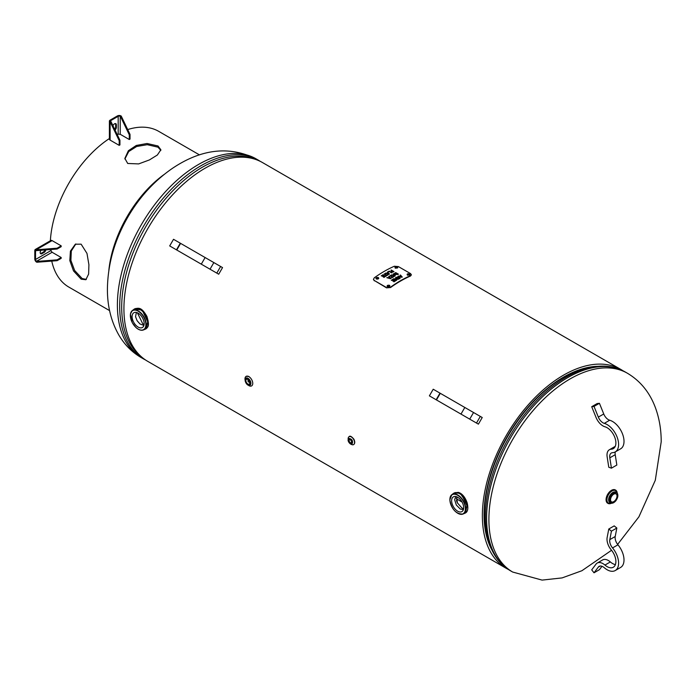 <?xml version="1.0" encoding="UTF-8"?>
<svg xmlns="http://www.w3.org/2000/svg" width="696" height="696" viewBox="0 0 696 696"><rect width="100%" height="100%" fill="white"/><g stroke="black" fill="none" stroke-linecap="round" stroke-linejoin="round"><path stroke-width="1.04" d="M249.838 382.748L248.098 381.573L247.95 379.477M456.672 496.796L457.385 502.886L461.927 508.01L463.614 508.689M463.388 509.655L460.23 508.985L456.315 505L454.636 499.719L455.81 496.544M137.364 312.774L142.715 323.718L144.124 324.319M143.907 325.423L139.974 323.979L137.103 320.708L135.537 316.68L136.399 312.452M620.902 369.48L262.47 162.542A114.77 66.259 120 0 0 147.7 228.801A114.77 66.259 120 0 0 147.7 361.328L506.131 568.267A114.77 66.259 -60 0 1 506.131 435.748A114.77 66.259 -60 0 1 620.902 369.48A114.77 66.259 -60 0 1 622.937 370.742M462.074 502.06L456.332 498.745L462.074 502.06M508.245 569.398A114.77 66.259 -60 0 1 506.131 568.267M598.221 366.296A112.378 64.876 120 0 0 507.332 436.435A112.378 64.876 120 0 0 492.037 550.214M454.114 493.02L460.065 493.186L467.251 503.573L465.607 512.882M467.842 507.671L461.509 494.143M456.48 500.233A8.309 4.794 -120 0 0 457.289 502.677M457.472 497.17A8.517 4.916 60 0 1 463.153 504.574A8.517 4.916 60 0 1 462.005 511.551A8.517 4.916 60 0 1 457.829 511.282A8.517 4.916 60 0 1 452.095 503.704A8.517 4.916 60 0 1 453.488 496.796A8.517 4.916 60 0 1 457.472 497.17M134.546 308.937L142.158 310.138L148.057 320.473L146.021 328.808M148.335 323.179L142.262 310.225M139.148 313.844A8.517 4.916 60 0 1 143.855 321.239A8.517 4.916 60 0 1 142.489 327.442A8.517 4.916 60 0 1 137.112 326.389A8.517 4.916 60 0 1 132.37 318.82A8.517 4.916 60 0 1 133.963 312.687A8.517 4.916 60 0 1 139.148 313.844M607.834 503.286A7.647 4.42 -60 0 1 607.66 503.199A7.647 4.42 -60 0 1 606.103 500.302A7.647 4.42 -60 0 1 609.174 492.263A7.647 4.42 -60 0 1 615.316 489.94A7.647 4.42 -60 0 1 615.481 490.045M616.987 495.665A4.567 2.636 -60 0 1 615.151 500.459A4.567 2.636 -60 0 1 611.488 501.842A4.567 2.636 -60 0 1 610.557 500.111A4.567 2.636 -60 0 1 612.393 495.317A4.567 2.636 -60 0 1 616.056 493.934A4.567 2.636 -60 0 1 616.987 495.665M245.07 379.894A5.498 3.175 60 0 1 245.001 379.346A5.498 3.175 60 0 1 246.114 376.362A5.498 3.175 60 0 1 248.472 376.432A5.498 3.175 60 0 1 252.378 381.234A5.498 3.175 60 0 1 251.613 385.889A5.498 3.175 60 0 1 248.037 385.036M249.829 382.626A2.81 1.618 60 0 1 249.255 384.149A2.81 1.618 60 0 1 247.184 383.487A2.81 1.618 60 0 1 245.879 380.799A2.81 1.618 60 0 1 246.445 379.285A2.81 1.618 60 0 1 248.515 379.938A2.81 1.618 60 0 1 249.829 382.626M348.148 439.159A4.541 2.619 60 0 1 348.139 439.089A4.541 2.619 60 0 1 349.079 436.723A4.541 2.619 60 0 1 352.463 437.827A4.541 2.619 60 0 1 354.551 442.221A4.541 2.619 60 0 1 353.62 444.596A4.541 2.619 60 0 1 351.593 444.5A4.541 2.619 60 0 1 351.054 444.178M349.114 440.646A1.723 1 60 0 1 349.47 439.75A1.723 1 60 0 1 350.758 440.168A1.723 1 60 0 1 351.55 441.838A1.723 1 60 0 1 351.193 442.743A1.723 1 60 0 1 349.905 442.325A1.723 1 60 0 1 349.114 440.646M160.82 150.388L158.018 147.187L147.282 144.69L136.66 146.491L128.725 151.537L124.88 159.001M127.716 163.473L124.862 158.418L128.369 150.736L136.303 145.455L147.073 143.498L158.018 145.977L160.88 149.779L157.366 155.008L149.431 159.923L138.661 163.908L127.716 163.473M164.082 174.505A89.906 51.904 120 0 0 108.863 270.144M199.482 154.895L158.74 131.37A89.906 51.904 120 0 0 127.699 129.569M109.394 138.53A89.906 51.904 120 0 0 50.364 240.773M51.756 261.096A89.906 51.904 120 0 0 68.834 287.083L109.585 310.607M81.127 244.165L86.983 253.422L88.914 264.741L88.627 274.076L85.852 279.731L81.127 279.148L73.506 270.909L69.817 260.608L70.427 251.099L75.325 244.218L81.127 244.165M75.847 243.948L71.297 251.004L70.896 260.4L74.646 270.5L82.172 278.548L86.347 279.374M135.05 205.772A88.47 51.078 120 0 0 121.417 229.393M117.233 134.615A56.385 32.555 -60 0 1 118.181 134.154L120.217 134.285L129.291 139.522L130.022 139.104L130.022 134.415L121.226 116.067L120.217 116.319A1.435 0.827 180 0 0 118.181 116.319L110.847 120.556A1.435 0.827 0 0 0 110.429 121.139A1.435 0.827 0 0 0 110.847 121.73L110.403 122.313L119.199 140.662L119.929 140.244L111.134 121.896M109.429 138.869A2.462 1.418 0 0 0 109.394 139.104L109.394 121.139A2.462 1.418 0 0 1 110.116 120.138L117.459 115.901A2.462 1.418 180 0 1 120.939 115.901L121.226 116.067M115.649 126.802L115.649 124.462L116.371 124.88L116.371 127.22L115.649 126.802A2.627 1.522 -60 0 1 114.666 129.265M115.414 123.557A2.627 1.522 -60 0 1 115.649 124.462M109.394 139.104A2.462 1.418 0 0 0 110.116 140.105L119.199 145.351L119.929 144.933L119.929 140.244M109.394 121.139A2.462 1.418 0 0 0 110.116 122.148L110.403 122.313M115.04 130.056A2.627 1.522 120 0 0 116.371 127.22M116.371 124.88A2.627 1.522 120 0 0 115.832 123.679A2.627 1.522 120 0 0 112.952 125.689M119.199 140.662L119.199 145.351M120.504 116.484L129.291 134.833L130.022 134.415M129.291 139.522L129.291 134.833M57.116 260.687L57.116 259.843L36.827 261.409L36.827 262.244L57.116 260.687L61.178 258.346L61.178 257.503L52.096 252.265L50.973 250.569A56.385 32.555 -60 0 1 50.895 249.507M35.531 251.012A1.435 0.827 60 0 1 35.827 250.36A1.435 0.827 60 0 1 36.54 250.43L35.531 251.012L35.531 259.486A1.435 0.827 -120 0 0 36.54 261.244L36.827 261.409M36.827 262.244L36.54 262.079A2.462 1.418 -120 0 1 34.8 259.06L34.8 250.595A2.462 1.418 60 0 1 35.313 249.464A2.462 1.418 60 0 1 36.54 249.586L36.54 250.43M50.678 240.633A2.462 1.418 60 0 1 50.869 240.485A2.462 1.418 60 0 1 52.096 240.607L61.178 245.845L57.116 248.194L36.827 249.751M41.029 250.273A2.627 1.522 120 0 0 40.725 253.77A2.627 1.522 120 0 0 42.038 253.64L41.316 253.214A2.627 1.522 -60 0 1 40.412 253.466M41.316 253.214L43.335 252.048L44.066 252.465A2.627 1.522 120 0 0 45.849 249.899M44.979 249.968A2.627 1.522 -60 0 1 43.335 252.048M36.827 250.595L57.116 249.029L61.178 246.689L61.178 245.845M44.066 252.465L42.038 253.64M57.116 249.029L57.116 248.194M57.116 259.843L61.178 257.503M388.02 272.98A115.231 66.529 120 0 0 387.185 273.458L388.873 273.954L388.02 272.98M390.299 278.339L389.447 277.347A115.231 66.529 120 0 0 388.612 277.861L390.299 278.652M395.371 274.702L394.832 273.841M394.832 273.606L395.319 274.302L397.486 274.311A115.231 66.529 -60 0 1 397.764 274.172L395.676 272.962A115.231 66.529 120 0 0 395.406 273.11L394.832 273.606L395.319 274.676L394.832 273.98M401.688 276.956L400.826 275.999A115.231 66.529 120 0 0 399.991 276.434L401.688 277.243M393.849 274.781A115.231 66.529 120 0 0 393.014 275.242L394.71 275.746L393.849 274.781M393.31 271.597L392.231 270.979A115.231 66.529 120 0 0 391.978 271.101L391.813 271.805L393.005 271.753A115.231 66.529 -60 0 1 393.31 271.597L393.31 271.936M376.319 278.983C375.692 277.748 376.362 277.269 378.354 277.556C378.981 278.783 378.311 279.261 376.319 278.983L375.901 278.356M378.354 277.556L378.772 278.174M378.737 278.365L378.354 277.93L375.936 278.548M395.328 267.873C394.693 266.82 395.371 266.525 397.355 266.994C397.99 268.038 397.312 268.325 395.328 267.873L394.91 267.325M397.355 266.994L397.781 267.534M397.729 267.716L397.355 267.368C395.371 266.899 394.693 267.194 395.328 268.247M387.481 286.752C386.845 285.499 387.524 285.012 389.508 285.29C390.143 286.526 389.464 287.013 387.481 286.752L387.063 286.117M389.508 285.29L389.934 285.917M389.899 286.108L389.508 285.665L387.089 286.308M407.499 274.903C406.864 273.841 407.543 273.554 409.526 274.024C410.161 275.068 409.492 275.355 407.499 274.903L407.082 274.355M409.526 274.024L409.953 274.563M409.9 274.746L409.526 274.398C407.543 273.928 406.864 274.224 407.499 275.277M382.687 276.547A115.231 66.529 -60 0 1 383.931 275.746L382.922 275.172A115.231 66.529 120 0 0 381.591 276.025L381.269 275.842A115.231 66.529 -60 0 1 382.965 274.755L385.671 276.321A115.231 66.529 120 0 0 383.975 277.4L383.661 277.217A115.231 66.529 -60 0 1 384.992 276.364L384.253 275.929A115.231 66.529 120 0 0 383.009 276.73L382.687 276.547M383.931 275.746L383.931 276.121A114.77 66.259 120 0 0 382.991 276.721M385.358 276.512L382.965 275.129A114.77 66.259 120 0 0 381.582 276.016M384.992 276.364L384.992 276.738A114.77 66.259 120 0 0 383.966 277.391M385.627 275.964A115.231 66.529 -60 0 1 386.532 275.399L384.149 274.024A115.231 66.529 -60 0 1 384.505 273.806L386.889 275.181A115.231 66.529 -60 0 1 387.803 274.642L388.116 274.824A115.231 66.529 120 0 0 385.941 276.147L385.627 275.964M386.532 275.399L386.532 275.773A114.77 66.259 120 0 0 385.932 276.147M387.803 274.642L387.803 275.016A114.77 66.259 120 0 0 386.889 275.555L384.505 274.18A114.77 66.259 120 0 0 384.462 274.207M387.681 271.988L389.455 274.041A115.231 66.529 120 0 0 389.012 274.302L385.393 273.276A115.231 66.529 -60 0 1 385.775 273.05L386.776 273.345A115.231 66.529 -60 0 1 387.811 272.745L387.298 272.171A115.231 66.529 -60 0 1 389.221 271.109L391.926 272.667A115.231 66.529 120 0 0 391.57 272.867L389.177 271.483A115.231 66.529 120 0 0 387.976 272.153L389.238 274.172M391.587 272.849L389.221 271.483A114.77 66.259 120 0 0 389.195 271.492M388.203 277.748A115.231 66.529 -60 0 1 389.238 277.104L388.725 276.521A115.231 66.529 -60 0 1 389.09 276.303L390.882 278.417A115.231 66.529 120 0 0 390.439 278.696L386.819 277.704A115.231 66.529 -60 0 1 387.202 277.469L388.203 278.078M390.673 278.548L389.09 276.677A114.77 66.259 120 0 0 388.942 276.764M391.457 277.687A115.231 66.529 -60 0 1 392.361 277.147L389.978 275.764A115.231 66.529 -60 0 1 390.343 275.555L392.727 276.93A115.231 66.529 -60 0 1 393.631 276.408L393.953 276.59A115.231 66.529 120 0 0 391.778 277.869L391.457 277.687M392.361 277.147L392.361 277.521A114.77 66.259 120 0 0 391.778 277.869M392.727 276.93L390.343 275.929A114.77 66.259 120 0 0 390.299 275.955M397.816 274.485L394.945 274.502L394.362 273.554L395.102 272.919A115.231 66.529 -60 0 1 395.728 272.606L398.434 274.163A115.231 66.529 120 0 0 397.816 274.485M395.102 273.293L394.327 273.728M398.086 274.337L395.728 272.98A114.77 66.259 120 0 0 395.711 272.989M392.727 280.958A115.231 66.529 -60 0 1 393.971 280.183L392.97 279.601A115.231 66.529 120 0 0 391.639 280.436L391.317 280.253A115.231 66.529 -60 0 1 393.005 279.2L395.711 280.758A115.231 66.529 120 0 0 394.023 281.81L393.701 281.628A115.231 66.529 -60 0 1 395.032 280.793L394.293 280.366A115.231 66.529 120 0 0 393.049 281.14L392.727 280.958M393.971 280.183L393.971 280.558A114.77 66.259 120 0 0 393.04 281.14M395.398 280.949L393.005 279.575A114.77 66.259 120 0 0 391.622 280.427M395.032 280.793L395.032 281.167A114.77 66.259 120 0 0 394.014 281.81M398.582 279.061A115.231 66.529 120 0 0 398.095 279.348L395.911 278.87L396.764 280.123A115.231 66.529 120 0 0 396.259 280.427L393.553 278.861A115.231 66.529 -60 0 1 393.919 278.644L396.25 279.992L395.371 278.661A115.231 66.529 -60 0 1 395.589 278.53L397.868 279.035L395.537 277.695A115.231 66.529 -60 0 1 395.876 277.504L398.582 279.061M396.581 280.236L395.911 278.87M396.25 279.992L393.919 279.018A114.77 66.259 120 0 0 393.875 279.044M398.26 279.253L395.876 277.878A114.77 66.259 120 0 0 395.867 277.878M398.93 278.722L398.495 278.47A115.231 66.529 -60 0 1 398.521 278.461L399.704 277.652L396.685 277.269L398.695 276.634A115.231 66.529 120 0 0 398.669 276.643L397.329 277.495L400.043 277.426L399.904 278.374L398.93 278.722M399.704 278.026L399.574 278.583L399.704 278.026M399.574 278.53L399.704 277.652M397.277 277.034L396.685 277.643M398.077 277.921L397.329 277.869L397.486 276.895M399.904 278.748L400.043 277.8L399.374 277.617M400.043 277.8L399.904 278.374M399.582 276.312A115.231 66.529 -60 0 1 400.618 275.773L400.104 275.207A115.231 66.529 -60 0 1 400.47 275.024L402.262 277.051A115.231 66.529 120 0 0 401.818 277.286L398.208 276.208A115.231 66.529 -60 0 1 398.582 276.007L399.582 276.616M402.036 277.173L400.47 275.399A114.77 66.259 120 0 0 400.339 275.468M392.605 275.12A115.231 66.529 -60 0 1 393.64 274.546L393.127 273.972A115.231 66.529 -60 0 1 393.492 273.78L395.285 275.842A115.231 66.529 120 0 0 394.841 276.086L391.23 275.042A115.231 66.529 -60 0 1 391.604 274.824L392.605 275.442M395.067 275.964L393.492 274.154A114.77 66.259 120 0 0 393.353 274.224M393.98 271.597A115.231 66.529 120 0 0 393.301 271.945L391.448 272.014L391.613 270.953A115.231 66.529 -60 0 1 391.918 270.796L390.908 270.213A115.231 66.529 -60 0 1 391.274 270.031L393.98 271.597M391.448 272.014L391.091 271.553M391.665 271.301A114.77 66.259 120 0 0 391.613 271.327L391.091 271.918M393.631 271.771L391.274 270.405A114.77 66.259 120 0 0 391.256 270.413M374.291 280.479L373.456 279.374L374.274 277.826A115.231 66.529 120 0 1 394.336 266.246L398.373 266.577L410.544 273.606L411.388 274.763L410.518 276.016A114.77 66.259 120 0 0 390.552 287.544L386.515 287.848L374.291 280.479L386.463 287.509M390.508 287.196A115.231 66.529 -60 0 1 410.562 275.616M386.515 287.848L390.552 287.544M410.518 276.016L411.336 274.955M373.491 279.54L374.344 280.819M598.334 417.104A7.647 4.42 -120 0 0 604.285 423.359A16.26 9.387 60 0 1 617.1 437.071A16.26 9.387 60 0 1 615.229 451.939A16.26 9.387 60 0 1 612.55 452.687A7.647 4.42 -120 0 0 611.297 453.044A7.647 4.42 -120 0 0 609.809 457.829L611.436 468.173L608.783 467.251L607.156 456.907A11.475 6.629 60 0 1 609.383 449.738A11.475 6.629 60 0 1 611.271 449.198A12.432 7.178 -120 0 0 613.315 448.624A12.432 7.178 -120 0 0 614.742 437.253A12.432 7.178 -120 0 0 604.946 426.77A11.475 6.629 60 0 1 596.02 417.391L591.713 406.708L594.019 406.421L598.334 417.104L603.745 413.981L599.43 403.297L597.116 403.576L591.713 406.708M599.43 403.297L594.019 406.421M615.247 446.388A11.475 6.629 -120 0 0 614.794 446.606L609.383 449.738M615.308 451.887A7.647 4.42 60 0 0 615.221 454.705L616.839 465.05L611.436 468.173M615.229 451.939L620.641 448.816A16.26 9.387 -120 0 0 622.511 433.947A16.26 9.387 -120 0 0 609.696 420.236A7.647 4.42 60 0 1 603.745 413.981M220.623 266.49L173.522 239.293L169.694 245.923L218.709 274.215L222.537 267.595L220.623 266.49L216.795 273.11M198.839 262.74L178.376 250.925M480.318 416.417L433.216 389.229L429.389 395.85L478.404 424.151L482.232 417.522L480.318 416.417L476.49 423.046M458.533 412.676L438.071 400.861M609.809 539.626A7.647 4.42 -120 0 0 612.55 547.926A16.26 9.387 60 0 1 615.229 570.546A16.26 9.387 60 0 1 604.285 567.71A7.647 4.42 -120 0 0 599.134 566.37A7.647 4.42 -120 0 0 598.334 567.092L594.019 572.799L591.713 569.841L596.02 564.134A11.475 6.629 60 0 1 597.22 563.064A11.475 6.629 60 0 1 604.946 565.065A12.432 7.178 -120 0 0 613.315 567.231A12.432 7.178 -120 0 0 611.271 549.936A11.475 6.629 60 0 1 607.156 537.486L608.783 529.012L611.436 531.152L609.809 539.626L615.221 536.503L616.839 528.029L614.194 525.889L608.783 529.012M616.839 528.029L611.436 531.152M615.403 564.595A12.432 7.178 60 0 1 610.357 561.942A11.475 6.629 -120 0 0 602.632 559.941L597.22 563.064M601.988 566.292L599.43 569.676L594.019 572.799M615.229 570.546L620.641 567.423A16.26 9.387 -120 0 0 617.961 544.803A7.647 4.42 60 0 1 615.221 536.503M597.586 366.348A114.214 65.937 120 0 0 485.399 517.024A114.214 65.937 120 0 0 491.767 549.64C496.091 558.949 502.286 565.97 510.359 570.711A114.77 66.259 -60 0 1 486.591 518.172A114.77 66.259 -60 0 1 536.686 402.671A114.77 66.259 -60 0 1 625.13 371.925C616.995 367.297 607.808 365.444 597.586 366.348L594.819 366.601A112.491 64.946 -60 0 0 484.329 514.997A112.491 64.946 -60 0 0 490.602 547.126L491.767 549.64M510.359 570.711L512.674 572.042A114.77 66.259 -60 0 1 488.905 519.503A114.77 66.259 -60 0 1 539.008 404.002A114.77 66.259 -60 0 1 627.444 373.256L625.13 371.925M140.783 356.23A114.214 65.937 -60 0 1 121.696 307.04A114.214 65.937 -60 0 1 168.458 195.454A114.214 65.937 -60 0 1 254.588 159.097M260.365 161.411L258.251 160.106A114.77 66.259 120 0 0 169.807 190.852A114.77 66.259 120 0 0 119.703 306.353A114.77 66.259 120 0 0 143.48 358.892L145.673 360.067M141.157 357.553C131.944 352.167 124.523 344.677 118.877 335.107C111.16 321.543 107.332 306.17 107.41 288.988C107.793 264.019 114.57 240.111 127.742 217.274C139.27 197.333 154.103 181.064 172.243 168.476C201.214 148.935 229.106 145.699 255.928 158.766A114.77 66.259 120 0 0 167.492 189.512A114.77 66.259 120 0 0 117.389 305.013A114.77 66.259 120 0 0 141.157 357.553L143.48 358.892M456.811 512.639A11.197 6.464 -120 0 0 458.038 513.413A11.197 6.464 -120 0 0 462.97 514.048A11.197 6.464 -120 0 0 463.405 500.911A11.197 6.464 -120 0 0 451.8 494.708L453.522 493.394A11.475 6.629 60 0 1 462.379 495.796A11.475 6.629 60 0 1 467.782 507.462A11.475 6.629 -120 0 0 459.447 493.542A11.475 6.629 -120 0 0 453.949 493.116A11.475 6.629 -120 0 0 453.731 493.247M465.206 513.109A11.475 6.629 -120 0 0 465.433 512.987A11.475 6.629 -120 0 0 467.799 507.454A11.475 6.629 60 0 1 464.972 513.222L465.772 512.795C467.903 511.351 468.373 508.071 467.181 502.956C463.884 493.333 458.464 492.342 457.994 492.368L453.522 493.394M464.972 513.222L462.97 514.048C456.141 514.213 451.765 509.507 449.833 499.928L451.8 494.708A11.197 6.464 -120 0 0 449.886 499.841A11.197 6.464 -120 0 0 449.947 500.755M449.903 500.024A10.962 6.325 60 0 1 457.42 495.152A10.962 6.325 60 0 1 465.398 508.437A10.962 6.325 60 0 1 457.881 513.309A10.962 6.325 60 0 1 449.903 500.024M137.286 328.521A11.197 6.464 -120 0 0 143.454 329.939A11.197 6.464 -120 0 0 143.881 316.793A11.197 6.464 -120 0 0 132.284 310.599L134.006 309.285A11.475 6.629 60 0 1 143.611 312.469A11.475 6.629 60 0 1 148.152 325.145A11.475 6.629 60 0 1 145.447 329.104L145.908 328.877A11.475 6.629 -120 0 0 148.17 325.136A11.475 6.629 -120 0 0 141.54 310.494A11.475 6.629 -120 0 0 134.432 308.998A11.475 6.629 -120 0 0 134.215 309.137M145.681 328.999A11.475 6.629 -120 0 0 145.908 328.877L146.134 328.747C147.552 326.955 150.04 326.981 146.917 316.393C141.706 307.458 139.148 307.684 134.659 308.867L134.006 309.285M145.447 329.104L143.454 329.939C141.184 330.739 138.687 329.939 135.964 327.529L132.231 322.613L130.422 314.061L132.284 310.599A11.197 6.464 -120 0 0 130.483 313.983A11.197 6.464 -120 0 0 130.43 316.645M130.491 314.192A10.962 6.325 60 0 1 139.444 312.052A10.962 6.325 60 0 1 145.769 326.032A10.962 6.325 60 0 1 136.825 328.181A10.962 6.325 60 0 1 130.491 314.192M617.831 495.448A5.977 3.454 120 0 0 617.804 494.873A5.977 3.454 120 0 0 616.586 492.611C618.579 494.612 618.248 497.44 615.603 501.085L613.576 502.764L609.853 502.529A5.977 3.454 -60 0 1 608.635 500.267A5.977 3.454 -60 0 1 612.419 492.733A5.977 3.454 -60 0 1 615.83 492.176L616.586 492.611A5.977 3.454 120 0 0 613.185 493.177A5.977 3.454 120 0 0 609.4 500.702A5.977 3.454 120 0 0 610.61 502.964A5.977 3.454 120 0 0 613.689 502.616M616.978 492.898A7.169 4.141 120 0 0 611.488 491.324A7.169 4.141 120 0 0 606.947 500.354A7.169 4.141 120 0 0 611.053 503.165M611.366 503.234A7.412 4.28 -60 0 1 606.782 500.476A7.412 4.28 -60 0 1 611.48 491.141A7.412 4.28 -60 0 1 617.195 493.133M617.221 493.16A7.647 4.42 120 0 0 617.213 493.038A7.647 4.42 120 0 0 615.655 490.141A7.647 4.42 120 0 0 611.288 490.863A7.647 4.42 120 0 0 606.442 500.494A7.647 4.42 120 0 0 608 503.391A7.647 4.42 120 0 0 611.401 503.243M613.367 493.455A5.742 3.315 -60 0 1 617.804 495.091A5.742 3.315 -60 0 1 614.177 502.321A5.742 3.315 -60 0 1 609.731 500.685A5.742 3.315 -60 0 1 613.367 493.455M247.454 384.584A4.08 2.358 -120 0 0 249.82 385.262A4.08 2.358 -120 0 0 250.664 381.895A4.08 2.358 -120 0 0 247.706 378.145A4.08 2.358 -120 0 0 245.758 378.233A4.08 2.358 -120 0 0 245.131 380.303A4.08 2.358 -120 0 0 245.166 380.625M247.576 378.433A3.845 2.218 60 0 1 250.56 382.957A3.845 2.218 60 0 1 248.124 384.992A3.845 2.218 60 0 1 245.149 380.468A3.845 2.218 60 0 1 247.576 378.433M350.062 443.622L351.993 444.144C353.237 440.855 352.124 438.924 348.652 438.35L348.139 440.298M351.976 444.152L352.002 444.144C351.445 445.196 348.313 442.743 348.061 440.09L348.13 440.168C349.592 437.488 351.062 438.332 352.533 442.708C351.062 444.909 349.601 444.065 348.13 440.168M348.113 440.002L348.652 438.35M118.181 134.154L118.181 116.319M120.217 134.285L120.217 116.319M110.116 140.105L110.116 122.148M110.847 120.556L110.847 121.73M36.54 249.586L52.096 240.607M36.54 261.244L52.096 252.265M35.531 259.486L50.973 250.569M614.838 447.137L611.271 449.198M615.221 454.705L609.809 457.829M609.696 420.236L604.285 423.359M213.855 262.583L210.027 269.204M205.12 257.537L201.292 264.158M176.462 249.829L180.29 243.2M473.55 412.51L469.722 419.14M464.815 407.473L460.987 414.094M436.157 399.756L439.985 393.136M610.357 561.942L604.946 565.065M600.152 566.039L598.334 567.092M617.961 544.803L612.55 547.926M617.63 544.385L638.919 516.815L655.293 480.283L661.2 441.829C661.235 429.85 659.347 418.592 655.545 408.047C649.907 392.675 640.538 381.077 627.444 373.256M512.674 572.042L542.08 580.099L562.098 577.906L581.899 570.729L611.558 550.284M255.928 158.766L258.251 160.106M607.66 503.199L611.514 503.252M617.291 493.247L615.316 489.94M246.114 376.362L248.829 376.397M249.82 385.262L247.994 385.01C247.95 385.497 243.861 382.087 245.758 378.233M349.079 436.723C349.897 435.522 351.497 436.34 353.873 439.176C355.117 441.751 355.03 443.561 353.62 444.596M35.313 249.464L50.869 240.485M176.775 250.003L180.603 243.382M436.47 399.939L440.298 393.31"/></g></svg>
